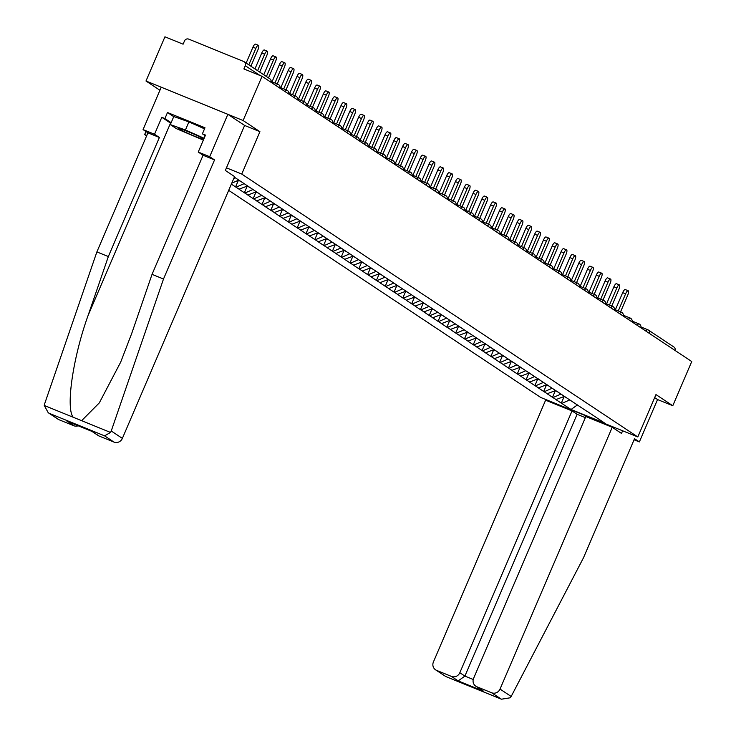 <?xml version="1.0" encoding="UTF-8"?>
<svg xmlns="http://www.w3.org/2000/svg" width="736" height="736" viewBox="0 0 736 736"><rect width="100%" height="100%" fill="white"/><g stroke="black" fill="none" stroke-linecap="round" stroke-linejoin="round"><path stroke-width="1.1" d="M145.949 131.505L144.642 134.559L146.62 135.866M228.684 190.348L540.693 397.449L637.808 436.963L241.748 174.064L226.44 167.836M244.619 125.442L225.326 170.448L234.582 176.594L122.369 438.389A6.596 6.274 123.6 0 1 113.951 442.078L104.558 435.841L110.538 432.446L111.237 430.992L163.502 279.008L214.544 159.924L209.686 156.704L227.856 114.31L244.619 125.442L259.918 131.68L243.101 120.52L145.995 81.006L159.933 90.261M145.995 81.006L164.938 36.8L183.098 44.188L184.478 40.958A3.303 3.137 -56.4 0 1 188.692 39.118L243.653 61.484A3.303 3.137 -56.4 0 1 244.186 61.76L269.744 78.734A3.303 3.137 -56.4 0 1 270.986 82.248M144.642 134.559L146.804 135.433M577.466 404.892L571.053 409.474L604.854 423.218L586.794 411.093M571.053 409.474L561.301 403.144L564.153 396.502M564.54 396.318L555.938 399.593L561.301 403.144M556.526 399.823L552.497 397.302L555.349 390.66M555.735 390.476L547.133 393.742L552.497 397.302M547.722 393.981L543.692 391.46L546.544 384.818M546.94 384.634L538.338 387.9L543.692 391.46M538.918 388.139L534.888 385.618L537.74 378.966L540.426 380.31M538.136 378.782L529.534 382.058L534.888 385.618M530.113 382.297L526.084 379.776L528.936 373.124L531.622 374.468M529.331 372.94L520.729 376.216L526.084 379.776M521.309 376.455L517.279 373.925L520.131 367.282L522.818 368.626M520.527 367.098L511.925 370.374L517.279 373.925M512.504 370.604L508.484 368.083L511.327 361.44L514.013 362.774M511.722 361.256L503.12 364.522L508.484 368.083M503.7 364.762L499.68 362.241L502.522 355.598L505.209 356.932M502.918 355.414L494.316 358.68L499.68 362.241M494.896 358.92L490.875 356.399L493.718 349.747L496.414 351.09M494.114 349.563L485.512 352.838L490.875 356.399M486.091 353.078L482.071 350.557L484.914 343.905L487.609 345.248M485.309 343.721L476.707 346.996L482.071 350.557M477.287 347.236L473.266 344.706L476.118 338.063L478.805 339.406M476.505 337.879L467.903 341.154L473.266 344.706M468.482 341.384L464.462 338.864L467.314 332.221L470 333.564M467.7 332.037L459.098 335.303L464.462 338.864M459.687 335.542L455.658 333.022L458.51 326.379M458.896 326.195L450.294 329.461L455.658 333.022M450.883 329.7L446.853 327.18L449.705 320.528L452.392 321.871M450.092 320.344L441.49 323.619L446.853 327.18M442.078 323.858L438.049 321.338L440.901 314.686L443.587 316.029M441.287 314.502L432.685 317.777L438.049 321.338M433.274 318.016L429.244 315.486L432.096 308.844L434.783 310.187M432.483 308.66L423.881 311.935L429.244 315.486M424.47 312.165L420.44 309.644L423.292 303.002L425.978 304.345M423.688 302.818L415.086 306.084L420.44 309.644M415.665 306.323L411.636 303.802L414.488 297.16L417.174 298.494M414.883 296.976L406.281 300.242L411.636 303.802M406.861 300.481L402.831 297.96L405.683 291.309L408.37 292.652M406.079 291.125L397.477 294.4L402.831 297.96M398.056 294.639L394.036 292.118L396.879 285.467L399.565 286.81M397.274 285.283L388.672 288.558L394.036 292.118M389.252 288.797L385.232 286.267L388.074 279.625L390.761 280.968M388.47 279.441L379.868 282.716L385.232 286.267M380.448 282.946L376.427 280.425L379.27 273.783L381.956 275.126M379.666 273.599L371.064 276.865L376.427 280.425M371.643 277.104L367.623 274.583L370.466 267.941L373.161 269.275M370.861 267.757L362.259 271.023L367.623 274.583M362.839 271.262L358.818 268.741L361.661 262.09M362.057 261.906L353.455 265.181L358.818 268.741M354.034 265.42L350.014 262.899L352.866 256.248M353.252 256.064L344.65 259.339L350.014 262.899M345.23 259.578L341.21 257.048L344.062 250.406M344.448 250.222L335.846 253.497L341.21 257.048M336.435 253.727L332.405 251.206L335.257 244.564M335.644 244.38L327.042 247.646L332.405 251.206M327.63 247.885L323.601 245.364L326.453 238.722M326.839 238.538L318.237 241.804L323.601 245.364M318.826 242.043L314.796 239.522L317.648 232.87L320.335 234.214M318.035 232.686L309.433 235.962L314.796 239.522M310.022 236.201L305.992 233.68L308.844 227.028L311.53 228.372M309.24 226.844L300.638 230.12L305.992 233.68M301.217 230.359L297.188 227.829L300.04 221.186L302.726 222.53M300.435 221.002L291.833 224.278L297.188 227.829M292.413 224.508L288.383 221.987L291.235 215.344L293.922 216.688M291.631 215.16L283.029 218.426L288.383 221.987M283.608 218.666L279.579 216.145L282.431 209.502L285.117 210.836M282.826 209.318L274.224 212.584L279.579 216.145M274.804 212.824L270.784 210.303L273.626 203.651L276.313 204.994M274.022 203.467L265.42 206.742L270.784 210.303M266 206.982L261.979 204.461L264.822 197.809L267.508 199.152M265.218 197.625L256.616 200.9L261.979 204.461M257.195 201.14L253.175 198.61L256.018 191.967L258.713 193.31M256.413 191.783L247.811 195.058L253.175 198.61M248.391 195.288L244.37 192.768L247.213 186.125L249.909 187.468M247.609 185.941L239.007 189.207L244.37 192.768M239.586 189.446L235.566 186.926L238.418 180.283L241.104 181.617M231.352 184.129L235.566 186.926M234.342 177.137L586.877 411.295M560.961 394.091L553.086 397.541M552.156 388.249L544.281 391.699M543.361 382.407L535.477 385.857M534.557 376.565L526.672 380.006M525.752 370.714L517.868 374.164M516.948 364.872L509.064 368.322M508.144 359.03L500.259 362.48M499.339 353.188L491.455 356.638M490.535 347.346L482.65 350.787M481.73 341.495L473.846 344.945M472.926 335.653L465.042 339.103M464.122 329.811L456.237 333.261M455.317 323.969L447.433 327.419M446.513 318.127L438.628 321.568M437.708 312.276L429.833 315.726M428.913 306.434L421.029 309.884M420.109 300.592L412.224 304.042M411.304 294.75L403.42 298.2M402.5 288.908L394.616 292.348M393.696 283.056L385.811 286.506M384.891 277.214L377.007 280.664M376.087 271.372L368.202 274.822M367.282 265.53L359.398 268.98M358.478 259.688L350.594 263.129M349.674 253.837L341.789 257.287M340.869 247.995L332.985 251.445M332.065 242.153L324.18 245.603M323.26 236.311L315.385 239.761M314.456 230.469L306.581 233.91M305.661 224.618L297.776 228.068M296.856 218.776L288.972 222.226M288.052 212.934L280.168 216.384M279.248 207.092L271.363 210.542M270.443 201.25L262.559 204.691M261.639 195.399L253.754 198.849M252.834 189.557L244.95 193.007M244.03 183.715L236.146 187.165M238.804 180.099L231.757 183.181M235.226 177.873L233.754 178.517M260.038 75.495L245.272 65.697L243.892 68.926L262.044 76.314L243.101 120.52M245.272 65.697A3.303 3.137 -56.4 0 0 244.186 61.76M634.064 439.769L639.372 441.922L657.542 399.538L672.787 405.738L691.739 361.532L262.044 76.314M673.348 346.702A3.303 3.137 123.6 0 1 675.105 350.502M672.787 405.738L655.969 394.579L637.808 436.963M259.918 131.68L241.748 174.064M569.765 399.933L561.881 403.383M250.893 66.212L257.94 49.781A4.066 1.233 112.1 0 0 258.428 45.319A4.066 1.233 112.1 0 0 255.852 48.392L248.805 64.832M255.852 48.392L252.936 47.205A4.066 1.233 -67.9 0 1 255.521 44.132L258.428 45.319M252.936 47.205L246.146 63.057M259.698 72.064L266.745 55.623A4.066 1.233 112.1 0 0 267.232 51.161A4.066 1.233 112.1 0 0 264.656 54.234L257.609 70.674M264.656 54.234L261.74 53.047A4.066 1.233 -67.9 0 1 264.325 49.974L267.232 51.161M261.74 53.047L254.95 68.908M268.502 77.906L275.549 61.465A4.066 1.233 112.1 0 0 276.037 57.003A4.066 1.233 112.1 0 0 273.461 60.076L266.414 76.516M273.461 60.076L270.544 58.889A4.066 1.233 -67.9 0 1 273.13 55.816L276.037 57.003M270.544 58.889L263.755 74.75M277.214 83.959L284.354 67.307A4.066 1.233 112.1 0 0 284.841 62.845A4.066 1.233 112.1 0 0 282.265 65.927L274.933 83.03M282.265 65.927L279.349 64.74A4.066 1.233 -67.9 0 1 281.925 61.658L284.841 62.845M279.349 64.74L272.016 81.843M286.019 89.801L293.158 73.149A4.066 1.233 112.1 0 0 293.646 68.687A4.066 1.233 112.1 0 0 291.07 71.769L283.737 88.872M291.07 71.769L288.153 70.582A4.066 1.233 -67.9 0 1 290.729 67.5L293.646 68.687M288.153 70.582L280.821 87.685M294.823 95.643L301.962 79A4.066 1.233 112.1 0 0 302.45 74.538A4.066 1.233 112.1 0 0 299.874 77.611L292.542 94.714M299.874 77.611L296.958 76.424A4.066 1.233 -67.9 0 1 299.534 73.352L302.45 74.538M238.933 180.182L238.464 180.403M296.958 76.424L289.625 93.527M203.835 138.957A14.297 0.828 -156.8 0 0 190.753 132.784A14.297 0.828 -156.8 0 0 178.765 128.349A14.297 0.828 -156.8 0 0 178.489 128.34A14.297 0.828 -156.8 0 0 188.057 133.409A14.297 0.828 -156.8 0 0 203.587 139.527M203.348 140.098L176.419 128.653L170.32 124.605L173.779 116.536L188.894 121.9L204.525 128.837M170.32 124.605L185.435 129.978L204.13 138.267M188.894 121.9L185.435 129.978M170.872 123.326A24.748 1.444 23.2 0 1 170.54 123.105L161.8 117.3L154.532 134.256L159.381 137.476L108.339 256.57L96.885 251.905L44.62 403.889L44.261 405.481L48.217 412.703L58.99 419.713A6.596 6.274 123.6 0 1 57.932 419.152L48.217 412.703M108.339 256.57L88.035 315.615C73.011 357.319 65.614 407.882 73.177 417.238L81.632 420.679L99.305 402.896L120.676 362.14L131.735 333.399L152.039 274.353L203.081 155.259L198.232 152.039L205.491 135.084L202.391 133.823L204.985 127.76L167.495 112.516L164.901 118.57L171.138 122.71M154.532 134.256L143.069 129.6L161.239 87.207L227.856 114.31M159.381 137.476L147.927 132.82L143.069 129.6M96.885 251.905L147.927 132.82M113.951 442.078L99.194 436.071A6.596 6.274 123.6 0 1 98.136 435.51L91.917 431.379M209.686 156.704L198.232 152.039M161.8 117.3L164.901 118.57M214.544 159.924L203.081 155.259M163.502 279.008L152.039 274.353M78.182 425.794A6.596 6.274 123.6 0 1 73.747 425.721L58.99 419.713M205.234 135.709L202.391 133.823M167.495 112.516L173.733 116.647M91.936 431.379L99.194 436.071M73.747 425.721L67.914 421.599M511.17 696.468L510.278 697.783L501.464 699.2L491.611 692.76A6.596 6.274 -56.4 0 0 500.029 689.08L511.17 696.468L583.482 557.796L634.524 438.702L639.372 441.922M585.35 417.643L577.107 414.294L572.028 410.918L545.615 400.172L433.412 661.968A6.596 6.274 -56.4 0 0 436.641 670.395L451.407 676.402A6.596 6.274 -56.4 0 0 459.825 672.722L464.904 676.09L458.178 680.901L451.407 676.402M572.028 410.918L459.825 672.722M622.619 430.79L621.488 433.421L612.232 427.276L585.819 416.53L473.616 678.325A6.596 6.274 -56.4 0 0 476.845 686.752L491.611 692.76M612.232 427.276L500.029 689.08M556.002 403.678L555.744 404.294M657.542 399.538L654.663 397.624M577.107 414.294L464.904 676.09L473.239 679.484M476.845 686.752L483.616 691.251L475.796 686.2M436.641 670.395L445.795 676.55L435.592 669.843M303.628 101.494L310.767 84.842A4.066 1.233 112.1 0 0 311.254 80.38A4.066 1.233 112.1 0 0 308.678 83.453L301.346 100.565M308.678 83.453L305.762 82.266A4.066 1.233 -67.9 0 1 308.338 79.194L311.254 80.38M247.728 186.024L247.268 186.245M305.762 82.266L298.43 99.378M312.432 107.336L319.571 90.684A4.066 1.233 112.1 0 0 320.059 86.222A4.066 1.233 112.1 0 0 317.483 89.295L310.15 106.407M317.483 89.295L314.566 88.108A4.066 1.233 -67.9 0 1 317.142 85.036L320.059 86.222M256.533 191.866L256.073 192.087M314.566 88.108L307.234 105.22M321.236 113.178L328.376 96.526A4.066 1.233 112.1 0 0 328.863 92.064A4.066 1.233 112.1 0 0 326.287 95.146L318.955 112.249M326.287 95.146L323.371 93.96A4.066 1.233 -67.9 0 1 325.947 90.878L328.863 92.064M265.337 197.708L264.877 197.929M323.371 93.96L316.038 111.062M330.041 119.02L337.171 102.368A4.066 1.233 112.1 0 0 337.668 97.906A4.066 1.233 112.1 0 0 335.082 100.988L327.759 118.091M335.082 100.988L332.175 99.802A4.066 1.233 -67.9 0 1 334.751 96.72L337.668 97.906M274.142 203.55L273.682 203.78M332.175 99.802L324.843 116.904M338.845 124.862L345.975 108.22A4.066 1.233 112.1 0 0 346.472 103.758A4.066 1.233 112.1 0 0 343.887 106.83L336.554 123.933M343.887 106.83L340.98 105.644A4.066 1.233 -67.9 0 1 343.556 102.571L346.472 103.758M282.946 209.401L282.486 209.622M340.98 105.644L333.647 122.746M347.65 130.714L354.78 114.062A4.066 1.233 112.1 0 0 355.276 109.6A4.066 1.233 112.1 0 0 352.691 112.672L345.359 129.784M352.691 112.672L349.784 111.486A4.066 1.233 -67.9 0 1 352.36 108.413L355.276 109.6M291.75 215.243L291.29 215.464M349.784 111.486L342.452 128.598M356.454 136.556L363.584 119.904A4.066 1.233 112.1 0 0 364.072 115.442A4.066 1.233 112.1 0 0 361.496 118.514L354.163 135.626M361.496 118.514L358.588 117.328A4.066 1.233 -67.9 0 1 361.164 114.255L364.072 115.442M300.555 221.085L300.095 221.306M358.588 117.328L351.256 134.44M365.249 142.398L372.388 125.746A4.066 1.233 112.1 0 0 372.876 121.284A4.066 1.233 112.1 0 0 370.3 124.366L362.968 141.468M370.3 124.366L367.393 123.179A4.066 1.233 -67.9 0 1 369.969 120.097L372.876 121.284M309.359 226.927L308.899 227.148M367.393 123.179L360.06 140.282M374.054 148.24L381.193 131.588A4.066 1.233 112.1 0 0 381.68 127.126A4.066 1.233 112.1 0 0 379.104 130.208L371.772 147.31M379.104 130.208L376.188 129.021A4.066 1.233 -67.9 0 1 378.773 125.939L381.68 127.126M318.164 232.769L317.694 232.999M376.188 129.021L368.865 146.124M382.858 154.082L389.997 137.439A4.066 1.233 112.1 0 0 390.485 132.977A4.066 1.233 112.1 0 0 387.909 136.05L380.576 153.152M387.909 136.05L384.992 134.863A4.066 1.233 -67.9 0 1 387.578 131.79L390.485 132.977M329.139 240.056L326.444 238.712M326.968 238.62L326.499 238.841M384.992 134.863L377.66 151.966M391.662 159.933L398.802 143.281A4.066 1.233 112.1 0 0 399.289 138.819A4.066 1.233 112.1 0 0 396.713 141.892L389.381 159.004M396.713 141.892L393.797 140.705A4.066 1.233 -67.9 0 1 396.373 137.632L399.289 138.819M337.944 245.907L335.248 244.554M335.772 244.462L335.303 244.683M393.797 140.705L386.464 157.817M400.467 165.775L407.606 149.123A4.066 1.233 112.1 0 0 408.094 144.661A4.066 1.233 112.1 0 0 405.518 147.734L398.185 164.846M405.518 147.734L402.601 146.547A4.066 1.233 -67.9 0 1 405.177 143.474L408.094 144.661M346.748 251.749L344.052 250.396M344.577 250.304L344.108 250.525M402.601 146.547L395.269 163.659M409.271 171.617L416.41 154.965A4.066 1.233 112.1 0 0 416.898 150.503A4.066 1.233 112.1 0 0 414.322 153.585L406.99 170.688M414.322 153.585L411.406 152.398A4.066 1.233 -67.9 0 1 413.982 149.316L416.898 150.503M355.552 257.591L352.857 256.238M353.381 256.146L352.912 256.367M411.406 152.398L404.073 169.501M418.076 177.459L425.215 160.807A4.066 1.233 112.1 0 0 425.702 156.345A4.066 1.233 112.1 0 0 423.126 159.427L415.794 176.53M423.126 159.427L420.21 158.24A4.066 1.233 -67.9 0 1 422.786 155.158L425.702 156.345M364.357 263.433L361.661 262.08M362.176 261.988L361.716 262.218M420.21 158.24L412.878 175.343M426.88 183.301L434.019 166.658A4.066 1.233 112.1 0 0 434.507 162.196A4.066 1.233 112.1 0 0 431.931 165.269L424.598 182.372M431.931 165.269L429.014 164.082A4.066 1.233 -67.9 0 1 431.59 161.009L434.507 162.196M370.981 267.84L370.521 268.06M429.014 164.082L421.682 181.185M435.684 189.152L442.824 172.5A4.066 1.233 112.1 0 0 443.311 168.038A4.066 1.233 112.1 0 0 440.735 171.111L433.403 188.223M440.735 171.111L437.819 169.924A4.066 1.233 -67.9 0 1 440.395 166.851L443.311 168.038M379.785 273.682L379.325 273.902M437.819 169.924L430.486 187.036M444.489 194.994L451.619 178.342A4.066 1.233 112.1 0 0 452.116 173.88A4.066 1.233 112.1 0 0 449.54 176.953L442.207 194.065M449.54 176.953L446.623 175.766A4.066 1.233 -67.9 0 1 449.199 172.693L452.116 173.88M388.59 279.524L388.13 279.744M446.623 175.766L439.291 192.878M453.293 200.836L460.423 184.184A4.066 1.233 112.1 0 0 460.92 179.722A4.066 1.233 112.1 0 0 458.335 182.804L451.012 199.907M458.335 182.804L455.428 181.617A4.066 1.233 -67.9 0 1 458.004 178.535L460.92 179.722M397.394 285.366L396.934 285.586M455.428 181.617L448.095 198.72M462.098 206.678L469.228 190.026A4.066 1.233 112.1 0 0 469.724 185.564A4.066 1.233 112.1 0 0 467.139 188.646L459.807 205.749M467.139 188.646L464.232 187.459A4.066 1.233 -67.9 0 1 466.808 184.377L469.724 185.564M406.198 291.208L405.738 291.438M464.232 187.459L456.9 204.562M470.902 212.52L478.032 195.877A4.066 1.233 112.1 0 0 478.52 191.415A4.066 1.233 112.1 0 0 475.944 194.488L468.611 211.591M475.944 194.488L473.036 193.301A4.066 1.233 -67.9 0 1 475.612 190.228L478.52 191.415M415.003 297.059L414.543 297.28M473.036 193.301L465.704 210.404M479.706 218.371L486.836 201.719A4.066 1.233 112.1 0 0 487.324 197.257A4.066 1.233 112.1 0 0 484.748 200.33L477.416 217.442M484.748 200.33L481.841 199.143A4.066 1.233 -67.9 0 1 484.417 196.07L487.324 197.257M423.807 302.901L423.347 303.122M481.841 199.143L474.508 216.255M488.502 224.213L495.641 207.561A4.066 1.233 112.1 0 0 496.128 203.099A4.066 1.233 112.1 0 0 493.552 206.172L486.22 223.284M493.552 206.172L490.636 204.985A4.066 1.233 -67.9 0 1 493.221 201.912L496.128 203.099M432.612 308.743L432.142 308.964M490.636 204.985L483.313 222.097M497.306 230.055L504.445 213.403A4.066 1.233 112.1 0 0 504.933 208.941A4.066 1.233 112.1 0 0 502.357 212.023L495.024 229.126M502.357 212.023L499.44 210.836A4.066 1.233 -67.9 0 1 502.026 207.754L504.933 208.941M441.416 314.585L440.947 314.806M499.44 210.836L492.108 227.939M506.11 235.897L513.25 219.245A4.066 1.233 112.1 0 0 513.737 214.783A4.066 1.233 112.1 0 0 511.161 217.865L503.829 234.968M511.161 217.865L508.245 216.678A4.066 1.233 -67.9 0 1 510.83 213.596L513.737 214.783M450.22 320.427L449.751 320.657M508.245 216.678L500.912 233.781M514.915 241.739L522.054 225.096A4.066 1.233 112.1 0 0 522.542 220.625A4.066 1.233 112.1 0 0 519.966 223.707L512.633 240.81M519.966 223.707L517.049 222.52A4.066 1.233 -67.9 0 1 519.625 219.448L522.542 220.625M461.196 327.713L458.5 326.361M459.025 326.278L458.556 326.499M517.049 222.52L509.717 239.623M523.719 247.59L530.858 230.938A4.066 1.233 112.1 0 0 531.346 226.476A4.066 1.233 112.1 0 0 528.77 229.549L521.438 246.661M528.77 229.549L525.854 228.362A4.066 1.233 -67.9 0 1 528.43 225.29L531.346 226.476M467.829 332.12L467.36 332.341M525.854 228.362L518.521 245.474M532.524 253.432L539.663 236.78A4.066 1.233 112.1 0 0 540.15 232.318A4.066 1.233 112.1 0 0 537.574 235.391L530.242 252.503M537.574 235.391L534.658 234.204A4.066 1.233 -67.9 0 1 537.234 231.132L540.15 232.318M476.634 337.962L476.164 338.183M534.658 234.204L527.326 251.316M541.328 259.274L548.467 242.622A4.066 1.233 112.1 0 0 548.955 238.16A4.066 1.233 112.1 0 0 546.379 241.233L539.046 258.345M546.379 241.233L543.462 240.056A4.066 1.233 -67.9 0 1 546.038 236.974L548.955 238.16M485.429 343.804L484.969 344.025M543.462 240.056L536.13 257.158M550.132 265.116L557.272 248.464A4.066 1.233 112.1 0 0 557.759 244.002A4.066 1.233 112.1 0 0 555.183 247.084L547.851 264.187M555.183 247.084L552.267 245.898A4.066 1.233 -67.9 0 1 554.843 242.816L557.759 244.002M494.233 349.646L493.773 349.876M552.267 245.898L544.934 263M558.937 270.958L566.076 254.316A4.066 1.233 112.1 0 0 566.564 249.844A4.066 1.233 112.1 0 0 563.988 252.926L556.655 270.029M563.988 252.926L561.071 251.74A4.066 1.233 -67.9 0 1 563.647 248.667L566.564 249.844M503.038 355.497L502.578 355.718M561.071 251.74L553.739 268.842M567.741 276.81L574.871 260.158A4.066 1.233 112.1 0 0 575.368 255.696A4.066 1.233 112.1 0 0 572.783 258.768L565.46 275.88M572.783 258.768L569.876 257.582A4.066 1.233 -67.9 0 1 572.452 254.509L575.368 255.696M511.842 361.339L511.382 361.56M569.876 257.582L562.543 274.694M576.546 282.652L583.676 266A4.066 1.233 112.1 0 0 584.172 261.538A4.066 1.233 112.1 0 0 581.587 264.61L574.255 281.722M581.587 264.61L578.68 263.424A4.066 1.233 -67.9 0 1 581.256 260.351L584.172 261.538M520.646 367.181L520.186 367.402M578.68 263.424L571.348 280.536M585.35 288.494L592.48 271.842A4.066 1.233 112.1 0 0 592.977 267.38A4.066 1.233 112.1 0 0 590.392 270.452L583.059 287.564M590.392 270.452L587.484 269.275A4.066 1.233 -67.9 0 1 590.06 266.193L592.977 267.38M529.451 373.023L528.991 373.244M587.484 269.275L580.152 286.378M594.154 294.336L601.284 277.684A4.066 1.233 112.1 0 0 601.772 273.222A4.066 1.233 112.1 0 0 599.196 276.304L591.864 293.406M599.196 276.304L596.289 275.117A4.066 1.233 -67.9 0 1 598.865 272.035L601.772 273.222M538.255 378.865L537.795 379.095M596.289 275.117L588.956 292.22M602.95 300.178L610.089 283.535A4.066 1.233 112.1 0 0 610.576 279.064A4.066 1.233 112.1 0 0 608 282.146L600.668 299.248M608 282.146L605.093 280.959A4.066 1.233 -67.9 0 1 607.669 277.886L610.576 279.064M549.231 386.152L546.535 384.799M547.06 384.716L546.6 384.937M605.093 280.959L597.761 298.062M611.754 306.029L618.893 289.377A4.066 1.233 112.1 0 0 619.381 284.915A4.066 1.233 112.1 0 0 616.805 287.988L609.472 305.09M616.805 287.988L613.888 286.801A4.066 1.233 -67.9 0 1 616.474 283.728L619.381 284.915M558.035 391.994L555.34 390.65M555.864 390.558L555.395 390.779M613.888 286.801L606.556 303.913M620.558 311.871L627.698 295.219A4.066 1.233 112.1 0 0 628.185 290.757A4.066 1.233 112.1 0 0 625.609 293.83L618.277 310.942M625.609 293.83L622.693 292.643A4.066 1.233 -67.9 0 1 625.278 289.57L628.185 290.757M566.84 397.845L564.144 396.492M564.668 396.4L564.199 396.621M622.693 292.643L615.36 309.755M649.548 333.528A3.303 3.137 123.6 0 0 647.781 329.737A3.303 0.994 112.1 0 0 647.726 329.71L640.982 326.959L647.671 329.691M278.024 84.29A3.303 0.994 112.1 0 0 277.969 84.263A3.303 0.994 112.1 0 0 276.35 85.808M286.828 90.142A3.303 0.994 112.1 0 0 286.773 90.114A3.303 0.994 112.1 0 0 285.154 91.65M295.633 95.984A3.303 0.994 112.1 0 0 295.578 95.956A3.303 0.994 112.1 0 0 293.958 97.492M304.437 101.826A3.303 0.994 112.1 0 0 304.382 101.798A3.303 0.994 112.1 0 0 302.763 103.334M313.242 107.668A3.303 0.994 112.1 0 0 313.186 107.64A3.303 0.994 112.1 0 0 311.567 109.176M322.046 113.51A3.303 0.994 112.1 0 0 321.991 113.482A3.303 0.994 112.1 0 0 320.372 115.028M330.85 119.361A3.303 0.994 112.1 0 0 330.795 119.324A3.303 0.994 112.1 0 0 329.167 120.87M339.655 125.203A3.303 0.994 112.1 0 0 339.6 125.175A3.303 0.994 112.1 0 0 337.971 126.712M348.45 131.045A3.303 0.994 112.1 0 0 348.404 131.017A3.303 0.994 112.1 0 0 346.776 132.554M357.254 136.887A3.303 0.994 112.1 0 0 357.208 136.859A3.303 0.994 112.1 0 0 355.58 138.396M366.059 142.729A3.303 0.994 112.1 0 0 366.004 142.701A3.303 0.994 112.1 0 0 364.384 144.247M374.863 148.58A3.303 0.994 112.1 0 0 374.808 148.543A3.303 0.994 112.1 0 0 373.189 150.089M383.668 154.422A3.303 0.994 112.1 0 0 383.612 154.394A3.303 0.994 112.1 0 0 381.993 155.931M392.472 160.264A3.303 0.994 112.1 0 0 392.417 160.236A3.303 0.994 112.1 0 0 390.798 161.773M401.276 166.106A3.303 0.994 112.1 0 0 401.221 166.078A3.303 0.994 112.1 0 0 399.602 167.615M410.081 171.948A3.303 0.994 112.1 0 0 410.026 171.92A3.303 0.994 112.1 0 0 408.406 173.466M418.885 177.799A3.303 0.994 112.1 0 0 418.83 177.762A3.303 0.994 112.1 0 0 417.211 179.308M427.69 183.641A3.303 0.994 112.1 0 0 427.634 183.614A3.303 0.994 112.1 0 0 426.015 185.15M436.494 189.483A3.303 0.994 112.1 0 0 436.439 189.456A3.303 0.994 112.1 0 0 434.82 190.992M445.298 195.325A3.303 0.994 112.1 0 0 445.243 195.298A3.303 0.994 112.1 0 0 443.624 196.834M454.103 201.167A3.303 0.994 112.1 0 0 454.048 201.14A3.303 0.994 112.1 0 0 452.419 202.685M462.907 207.018A3.303 0.994 112.1 0 0 462.852 206.982A3.303 0.994 112.1 0 0 461.224 208.527M471.702 212.86A3.303 0.994 112.1 0 0 471.656 212.833A3.303 0.994 112.1 0 0 470.028 214.369M480.507 218.702A3.303 0.994 112.1 0 0 480.452 218.675A3.303 0.994 112.1 0 0 478.832 220.211M489.311 224.544A3.303 0.994 112.1 0 0 489.256 224.517A3.303 0.994 112.1 0 0 487.637 226.053M498.116 230.386A3.303 0.994 112.1 0 0 498.06 230.359A3.303 0.994 112.1 0 0 496.441 231.904M506.92 236.238A3.303 0.994 112.1 0 0 506.865 236.201A3.303 0.994 112.1 0 0 505.246 237.746M515.724 242.08A3.303 0.994 112.1 0 0 515.669 242.052A3.303 0.994 112.1 0 0 514.05 243.588M524.529 247.922A3.303 0.994 112.1 0 0 524.474 247.894A3.303 0.994 112.1 0 0 522.854 249.43M533.333 253.764A3.303 0.994 112.1 0 0 533.278 253.736A3.303 0.994 112.1 0 0 531.659 255.272M542.138 259.606A3.303 0.994 112.1 0 0 542.082 259.578A3.303 0.994 112.1 0 0 540.463 261.124M550.942 265.457A3.303 0.994 112.1 0 0 550.887 265.42A3.303 0.994 112.1 0 0 549.268 266.966M559.746 271.299A3.303 0.994 112.1 0 0 559.691 271.271A3.303 0.994 112.1 0 0 558.072 272.808M568.551 277.141A3.303 0.994 112.1 0 0 568.496 277.113A3.303 0.994 112.1 0 0 566.867 278.65M577.355 282.983A3.303 0.994 112.1 0 0 577.3 282.955A3.303 0.994 112.1 0 0 575.672 284.492M586.15 288.825A3.303 0.994 112.1 0 0 586.104 288.797A3.303 0.994 112.1 0 0 584.476 290.343M594.955 294.676A3.303 0.994 112.1 0 0 594.909 294.639A3.303 0.994 112.1 0 0 593.28 296.185M603.759 300.518A3.303 0.994 112.1 0 0 603.704 300.49A3.303 0.994 112.1 0 0 602.085 302.027M612.564 306.36A3.303 0.994 112.1 0 0 612.508 306.332A3.303 0.994 112.1 0 0 610.889 307.869M621.368 312.202A3.303 0.994 112.1 0 0 621.313 312.174A3.303 0.994 112.1 0 0 619.694 313.711M630.172 318.044A3.303 0.994 112.1 0 0 630.117 318.016A3.303 0.994 112.1 0 0 628.498 319.562M638.977 323.895A3.303 0.994 112.1 0 0 638.922 323.858A3.303 0.994 112.1 0 0 637.302 325.404M673.872 346.987L648.306 330.013A3.303 3.303 0 0 0 647.726 329.71A3.303 0.994 112.1 0 0 646.107 331.246M44.261 405.481L73.177 417.238M81.632 420.679L110.538 432.446M104.558 435.841L49.588 413.476M66.976 421.222L92.414 431.572M111.237 430.992L122.369 438.389M170.54 123.105L88.035 315.615M446.044 676.632L501.004 698.998M483.616 691.251L458.178 680.901M271.115 82.331A3.303 3.303 0 0 0 269.744 78.734M271.225 81.521L277.969 84.263A3.303 3.303 0 0 1 279.919 88.173M280.03 87.363L286.773 90.114A3.303 3.303 0 0 1 288.714 94.015M288.834 93.205L295.578 95.956A3.303 3.303 0 0 1 297.519 99.857M297.638 99.047L304.382 101.798A3.303 3.303 0 0 1 306.323 105.708M306.434 104.898L313.186 107.64A3.303 3.303 0 0 1 315.128 111.55M315.238 110.74L321.991 113.482A3.303 3.303 0 0 1 323.932 117.392M324.042 116.582L330.795 119.324A3.303 3.303 0 0 1 332.736 123.234M332.847 122.424L339.6 125.175A3.303 3.303 0 0 1 341.541 129.076M341.651 128.266L348.404 131.017A3.303 3.303 0 0 1 350.345 134.927M350.456 134.118L357.208 136.859A3.303 3.303 0 0 1 359.15 140.769M359.26 139.96L366.004 142.701A3.303 3.303 0 0 1 367.954 146.611M368.064 145.802L374.808 148.543A3.303 3.303 0 0 1 376.758 152.453M376.869 151.644L383.612 154.394A3.303 3.303 0 0 1 385.563 158.295M385.673 157.486L392.417 160.236A3.303 3.303 0 0 1 394.367 164.146M394.478 163.337L401.221 166.078A3.303 3.303 0 0 1 403.172 169.988M403.282 169.179L410.026 171.92A3.303 3.303 0 0 1 411.967 175.83M412.086 175.021L418.83 177.762A3.303 3.303 0 0 1 420.771 181.672M420.882 180.863L427.634 183.614A3.303 3.303 0 0 1 429.576 187.514M429.686 186.705L436.439 189.456A3.303 3.303 0 0 1 438.38 193.366M438.49 192.556L445.243 195.298A3.303 3.303 0 0 1 447.184 199.208M447.295 198.398L454.048 201.14A3.303 3.303 0 0 1 455.989 205.05M456.099 204.24L462.852 206.982A3.303 3.303 0 0 1 464.793 210.892M464.904 210.082L471.656 212.833A3.303 3.303 0 0 1 473.598 216.734M473.708 215.924L480.452 218.675A3.303 3.303 0 0 1 482.402 222.585M482.512 221.775L489.256 224.517A3.303 3.303 0 0 1 491.206 228.427M491.317 227.617L498.06 230.359A3.303 3.303 0 0 1 500.011 234.269M500.121 233.459L506.865 236.201A3.303 3.303 0 0 1 508.815 240.111M508.926 239.301L515.669 242.052A3.303 3.303 0 0 1 517.62 245.953M517.73 245.143L524.474 247.894A3.303 3.303 0 0 1 526.415 251.804M526.534 250.994L533.278 253.736A3.303 3.303 0 0 1 535.219 257.646M535.339 256.836L542.082 259.578A3.303 3.303 0 0 1 544.024 263.488M544.134 262.678L550.887 265.42A3.303 3.303 0 0 1 552.828 269.33M552.938 268.52L559.691 271.271A3.303 3.303 0 0 1 561.632 275.172M561.743 274.362L568.496 277.113A3.303 3.303 0 0 1 570.437 281.023M570.547 280.214L577.3 282.955A3.303 3.303 0 0 1 579.241 286.865M579.352 286.056L586.104 288.797A3.303 3.303 0 0 1 588.046 292.707M588.156 291.898L594.909 294.639A3.303 3.303 0 0 1 596.85 298.549M596.96 297.74L603.704 300.49A3.303 3.303 0 0 1 605.654 304.391M605.765 303.582L612.508 306.332A3.303 3.303 0 0 1 614.459 310.242M614.569 309.433L621.313 312.174A3.303 3.303 0 0 1 623.263 316.084M623.374 315.275L630.117 318.016A3.303 3.303 0 0 1 632.068 321.926M632.178 321.117L638.922 323.858A3.303 3.303 0 0 1 640.872 327.768M67.436 421.424L92.175 431.489M445.795 676.55L501.464 699.2"/></g></svg>
